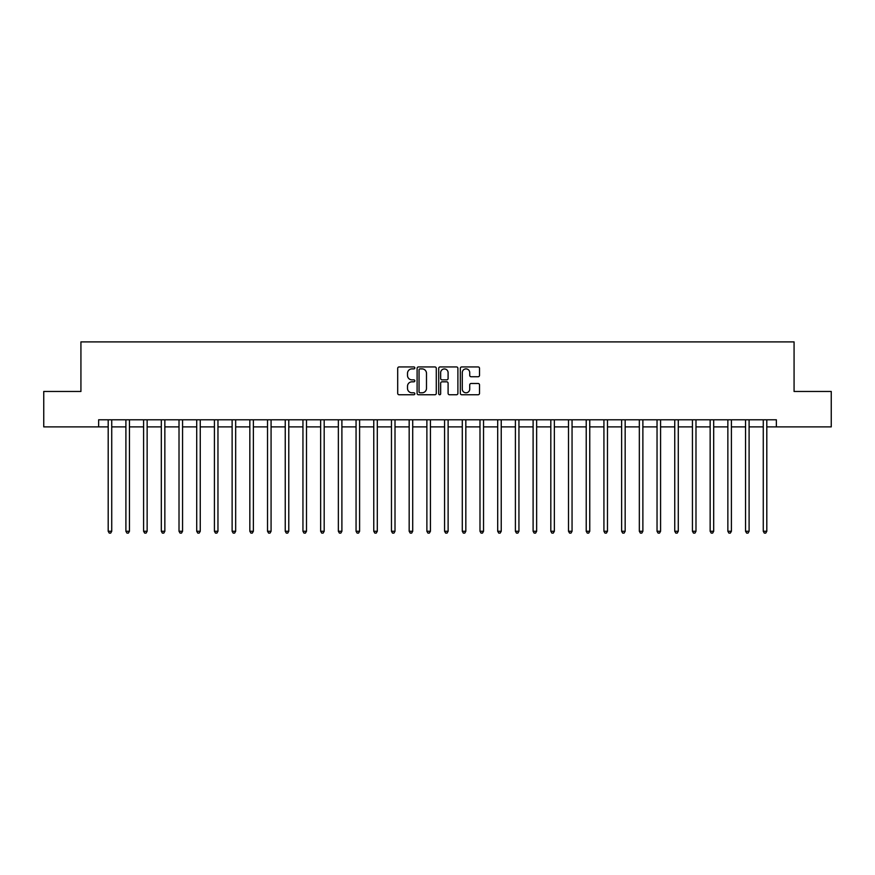 <?xml version="1.0" encoding="UTF-8"?>
<svg xmlns="http://www.w3.org/2000/svg" width="875" height="875" viewBox="0 0 875 875"><rect width="100%" height="100%" fill="white"/><g stroke="black" fill="none" stroke-linecap="round" stroke-linejoin="round"><path stroke-width="1.31" d="M414.837 367.916A0.973 0.973 0 0 0 413.864 366.942L399.098 366.942A1.389 1.389 0 0 0 397.698 368.331L397.698 393.356A1.389 1.389 0 0 0 399.098 394.745L413.864 394.745A0.973 0.973 0 0 0 414.837 393.772A0.973 0.973 0 0 0 413.864 392.798L411.95 392.798A4.452 4.452 0 0 1 407.509 388.358L407.509 386.269A4.452 4.452 0 0 1 411.95 381.817L413.864 381.817A0.973 0.973 0 0 0 414.837 380.844A0.973 0.973 0 0 0 413.864 379.87L411.95 379.87A4.452 4.452 0 0 1 407.509 375.419L407.509 373.341A4.452 4.452 0 0 1 411.95 368.889L413.864 368.889A0.973 0.973 0 0 0 414.837 367.916M478.133 376.742A1.389 1.389 0 0 0 479.522 375.353L479.522 368.331A1.389 1.389 0 0 0 478.133 366.942L461.727 366.942A1.389 1.389 0 0 0 460.337 368.331L460.337 393.356A1.389 1.389 0 0 0 461.727 394.745L478.133 394.745A1.389 1.389 0 0 0 479.522 393.356L479.522 384.88A1.389 1.389 0 0 0 478.133 383.491L471.111 383.491A1.389 1.389 0 0 0 469.722 384.88L469.722 389.08A3.719 3.719 0 0 1 466.003 392.798A3.719 3.719 0 0 1 462.284 389.08L462.284 372.608A3.719 3.719 0 0 1 466.003 368.889A3.719 3.719 0 0 1 469.722 372.608L469.722 375.353A1.389 1.389 0 0 0 471.111 376.742L478.133 376.742M98.634 426.88L43.75 426.88L43.75 391.464L80.927 391.464L80.927 341.895L794.073 341.895L794.073 391.464L831.25 391.464L831.25 426.88L776.366 426.88L776.366 419.792L98.634 419.792L98.634 426.88L108.194 426.88M436.286 368.331A1.389 1.389 0 0 0 434.897 366.942L418.491 366.942A1.389 1.389 0 0 0 417.102 368.331L417.102 393.356A1.389 1.389 0 0 0 418.491 394.745L434.897 394.745A1.389 1.389 0 0 0 436.286 393.356L436.286 368.331M440.103 366.942L456.509 366.942A1.389 1.389 0 0 1 457.898 368.331L457.898 393.356A1.389 1.389 0 0 1 456.509 394.745L449.487 394.745A1.389 1.389 0 0 1 448.098 393.356L448.098 383.206A1.389 1.389 0 0 0 446.709 381.817L442.05 381.817A1.389 1.389 0 0 0 440.661 383.206L440.661 393.772A0.973 0.973 0 0 1 439.688 394.745A0.973 0.973 0 0 1 438.714 393.772L438.714 368.331A1.389 1.389 0 0 1 440.103 366.942M111.737 426.88L125.902 426.88M129.445 426.88L143.598 426.88M147.142 426.88L161.306 426.88M164.85 426.88L179.014 426.88M182.558 426.88L196.722 426.88M200.255 426.88L214.419 426.88M217.963 426.88L232.127 426.88M235.67 426.88L249.834 426.88M253.367 426.88L267.531 426.88M271.075 426.88L285.239 426.88M288.783 426.88L302.947 426.88M306.491 426.88L320.655 426.88M324.188 426.88L338.352 426.88M341.895 426.88L356.059 426.88M359.603 426.88L373.767 426.88M377.3 426.88L391.464 426.88M395.008 426.88L409.172 426.88M412.716 426.88L426.88 426.88M430.423 426.88L444.577 426.88M448.12 426.88L462.284 426.88M465.828 426.88L479.992 426.88M483.536 426.88L497.7 426.88M501.233 426.88L515.397 426.88M518.941 426.88L533.105 426.88M536.648 426.88L550.812 426.88M554.345 426.88L568.509 426.88M572.053 426.88L586.217 426.88M589.761 426.88L603.925 426.88M607.469 426.88L621.633 426.88M625.166 426.88L639.33 426.88M642.873 426.88L657.038 426.88M660.581 426.88L674.745 426.88M678.278 426.88L692.442 426.88M695.986 426.88L710.15 426.88M713.694 426.88L727.858 426.88M731.402 426.88L745.555 426.88M749.098 426.88L763.263 426.88M766.806 426.88L776.366 426.88M420.022 368.889A0.973 0.973 0 0 0 419.048 369.863L419.048 391.825A0.973 0.973 0 0 0 420.022 392.798L422.034 392.798A4.452 4.452 0 0 0 426.486 388.358L426.486 373.341A4.452 4.452 0 0 0 422.034 368.889L420.022 368.889M448.098 372.673A3.719 3.719 0 0 0 444.38 368.955A3.719 3.719 0 0 0 440.661 372.673L440.661 378.481A1.389 1.389 0 0 0 442.05 379.87L446.709 379.87A1.389 1.389 0 0 0 448.098 378.481L448.098 372.673M111.912 419.792L111.836 419.978A1.411 1.411 90 0 0 111.737 420.503L111.737 531.267L108.194 531.267L108.194 420.503A1.411 1.411 90 0 0 108.095 419.978L108.019 419.792M111.737 531.267L110.677 533.105L109.255 533.105L108.194 531.267M129.609 419.792L129.544 419.978A1.411 1.411 0 0 0 129.445 420.503L129.445 531.267L125.902 531.267L125.902 420.503A1.411 1.411 0 0 0 125.792 419.978L125.727 419.792M129.445 531.267L128.373 533.105L126.962 533.105L125.902 531.267M147.317 419.792L147.252 419.978A1.411 1.411 0 0 0 147.142 420.503L147.142 531.267L143.598 531.267L143.598 420.503A1.411 1.411 0 0 0 143.5 419.978L143.434 419.792M147.142 531.267L146.081 533.105L144.67 533.105L143.598 531.267M165.025 419.792L164.948 419.978A1.411 1.411 0 0 0 164.85 420.503L164.85 531.267L161.306 531.267L161.306 420.503A1.411 1.411 0 0 0 161.208 419.978L161.131 419.792M164.85 531.267L163.789 533.105L162.367 533.105L161.306 531.267M182.733 419.792L182.656 419.978A1.411 1.411 0 0 0 182.558 420.503L182.558 531.267L179.014 531.267L179.014 420.503A1.411 1.411 0 0 0 178.916 419.978L178.839 419.792M182.558 531.267L181.497 533.105L180.075 533.105L179.014 531.267M200.43 419.792L200.364 419.978A1.411 1.411 0 0 0 200.255 420.503L200.255 531.267L196.722 531.267L196.722 420.503A1.411 1.411 0 0 0 196.612 419.978L196.547 419.792M200.255 531.267L199.194 533.105L197.783 533.105L196.722 531.267M218.137 419.792L218.061 419.978A1.411 1.411 0 0 0 217.963 420.503L217.963 531.267L214.419 531.267L214.419 420.503A1.411 1.411 0 0 0 214.32 419.978L214.244 419.792M217.963 531.267L216.902 533.105L215.48 533.105L214.419 531.267M235.845 419.792L235.769 419.978A1.411 1.411 0 0 0 235.67 420.503L235.67 531.267L232.127 531.267L232.127 420.503A1.411 1.411 0 0 0 232.028 419.978L231.952 419.792M235.67 531.267L234.609 533.105L233.188 533.105L232.127 531.267M253.542 419.792L253.477 419.978A1.411 1.411 0 0 0 253.367 420.503L253.367 531.267L249.834 531.267L249.834 420.503A1.411 1.411 0 0 0 249.725 419.978L249.659 419.792M253.367 531.267L252.306 533.105L250.895 533.105L249.834 531.267M271.25 419.792L271.184 419.978A1.411 1.411 0 0 0 271.075 420.503L271.075 531.267L267.531 531.267L267.531 420.503A1.411 1.411 0 0 0 267.433 419.978L267.356 419.792M271.075 531.267L270.014 533.105L268.603 533.105L267.531 531.267M288.958 419.792L288.881 419.978A1.411 1.411 0 0 0 288.783 420.503L288.783 531.267L285.239 531.267L285.239 420.503A1.411 1.411 0 0 0 285.141 419.978L285.064 419.792M288.783 531.267L287.722 533.105L286.3 533.105L285.239 531.267M306.666 419.792L306.589 419.978A1.411 1.411 0 0 0 306.491 420.503L306.491 531.267L302.947 531.267L302.947 420.503A1.411 1.411 0 0 0 302.837 419.978L302.772 419.792M306.491 531.267L305.419 533.105L304.008 533.105L302.947 531.267M324.363 419.792L324.297 419.978A1.411 1.411 0 0 0 324.188 420.503L324.188 531.267L320.655 531.267L320.655 420.503A1.411 1.411 0 0 0 320.545 419.978L320.48 419.792M324.188 531.267L323.127 533.105L321.716 533.105L320.655 531.267M342.07 419.792L341.994 419.978A1.411 1.411 0 0 0 341.895 420.503L341.895 531.267L338.352 531.267L338.352 420.503A1.411 1.411 0 0 0 338.253 419.978L338.177 419.792M341.895 531.267L340.834 533.105L339.412 533.105L338.352 531.267M359.778 419.792L359.702 419.978A1.411 1.411 0 0 0 359.603 420.503L359.603 531.267L356.059 531.267L356.059 420.503A1.411 1.411 0 0 0 355.961 419.978L355.884 419.792M359.603 531.267L358.542 533.105L357.12 533.105L356.059 531.267M377.475 419.792L377.409 419.978A1.411 1.411 0 0 0 377.3 420.503L377.3 531.267L373.767 531.267L373.767 420.503A1.411 1.411 0 0 0 373.658 419.978L373.592 419.792M377.3 531.267L376.239 533.105L374.828 533.105L373.767 531.267M395.183 419.792L395.106 419.978A1.411 1.411 0 0 0 395.008 420.503L395.008 531.267L391.464 531.267L391.464 420.503A1.411 1.411 0 0 0 391.366 419.978L391.289 419.792M395.008 531.267L393.947 533.105L392.525 533.105L391.464 531.267M412.891 419.792L412.814 419.978A1.411 1.411 0 0 0 412.716 420.503L412.716 531.267L409.172 531.267L409.172 420.503A1.411 1.411 0 0 0 409.073 419.978L408.997 419.792M412.716 531.267L411.655 533.105L410.233 533.105L409.172 531.267M430.588 419.792L430.522 419.978A1.411 1.411 0 0 0 430.423 420.503L430.423 531.267L426.88 531.267L426.88 420.503A1.411 1.411 0 0 0 426.77 419.978L426.705 419.792M430.423 531.267L429.352 533.105L427.941 533.105L426.88 531.267M448.295 419.792L448.23 419.978A1.411 1.411 0 0 0 448.12 420.503L448.12 531.267L444.577 531.267L444.577 420.503A1.411 1.411 0 0 0 444.478 419.978L444.412 419.792M448.12 531.267L447.059 533.105L445.648 533.105L444.577 531.267M466.003 419.792L465.927 419.978A1.411 1.411 0 0 0 465.828 420.503L465.828 531.267L462.284 531.267L462.284 420.503A1.411 1.411 0 0 0 462.186 419.978L462.109 419.792M465.828 531.267L464.767 533.105L463.345 533.105L462.284 531.267M483.711 419.792L483.634 419.978A1.411 1.411 0 0 0 483.536 420.503L483.536 531.267L479.992 531.267L479.992 420.503A1.411 1.411 0 0 0 479.894 419.978L479.817 419.792M483.536 531.267L482.475 533.105L481.053 533.105L479.992 531.267M501.408 419.792L501.342 419.978A1.411 1.411 0 0 0 501.233 420.503L501.233 531.267L497.7 531.267L497.7 420.503A1.411 1.411 0 0 0 497.591 419.978L497.525 419.792M501.233 531.267L500.172 533.105L498.761 533.105L497.7 531.267M519.116 419.792L519.039 419.978A1.411 1.411 0 0 0 518.941 420.503L518.941 531.267L515.397 531.267L515.397 420.503A1.411 1.411 0 0 0 515.298 419.978L515.222 419.792M518.941 531.267L517.88 533.105L516.458 533.105L515.397 531.267M536.823 419.792L536.747 419.978A1.411 1.411 0 0 0 536.648 420.503L536.648 531.267L533.105 531.267L533.105 420.503A1.411 1.411 0 0 0 533.006 419.978L532.93 419.792M536.648 531.267L535.587 533.105L534.166 533.105L533.105 531.267M554.52 419.792L554.455 419.978A1.411 1.411 0 0 0 554.345 420.503L554.345 531.267L550.812 531.267L550.812 420.503A1.411 1.411 0 0 0 550.703 419.978L550.638 419.792M554.345 531.267L553.284 533.105L551.873 533.105L550.812 531.267M572.228 419.792L572.163 419.978A1.411 1.411 0 0 0 572.053 420.503L572.053 531.267L568.509 531.267L568.509 420.503A1.411 1.411 0 0 0 568.411 419.978L568.334 419.792M572.053 531.267L570.992 533.105L569.581 533.105L568.509 531.267M589.936 419.792L589.859 419.978A1.411 1.411 0 0 0 589.761 420.503L589.761 531.267L586.217 531.267L586.217 420.503A1.411 1.411 0 0 0 586.119 419.978L586.042 419.792M589.761 531.267L588.7 533.105L587.278 533.105L586.217 531.267M607.644 419.792L607.567 419.978A1.411 1.411 0 0 0 607.469 420.503L607.469 531.267L603.925 531.267L603.925 420.503A1.411 1.411 0 0 0 603.816 419.978L603.75 419.792M607.469 531.267L606.397 533.105L604.986 533.105L603.925 531.267M625.341 419.792L625.275 419.978A1.411 1.411 0 0 0 625.166 420.503L625.166 531.267L621.633 531.267L621.633 420.503A1.411 1.411 0 0 0 621.523 419.978L621.458 419.792M625.166 531.267L624.105 533.105L622.694 533.105L621.633 531.267M643.048 419.792L642.972 419.978A1.411 1.411 0 0 0 642.873 420.503L642.873 531.267L639.33 531.267L639.33 420.503A1.411 1.411 0 0 0 639.231 419.978L639.155 419.792M642.873 531.267L641.812 533.105L640.391 533.105L639.33 531.267M660.756 419.792L660.68 419.978A1.411 1.411 0 0 0 660.581 420.503L660.581 531.267L657.038 531.267L657.038 420.503A1.411 1.411 0 0 0 656.939 419.978L656.862 419.792M660.581 531.267L659.52 533.105L658.098 533.105L657.038 531.267M678.453 419.792L678.388 419.978A1.411 1.411 0 0 0 678.278 420.503L678.278 531.267L674.745 531.267L674.745 420.503A1.411 1.411 0 0 0 674.636 419.978L674.57 419.792M678.278 531.267L677.217 533.105L675.806 533.105L674.745 531.267M696.161 419.792L696.084 419.978A1.411 1.411 0 0 0 695.986 420.503L695.986 531.267L692.442 531.267L692.442 420.503A1.411 1.411 0 0 0 692.344 419.978L692.267 419.792M695.986 531.267L694.925 533.105L693.503 533.105L692.442 531.267M713.869 419.792L713.792 419.978A1.411 1.411 0 0 0 713.694 420.503L713.694 531.267L710.15 531.267L710.15 420.503A1.411 1.411 0 0 0 710.052 419.978L709.975 419.792M713.694 531.267L712.633 533.105L711.211 533.105L710.15 531.267M731.566 419.792L731.5 419.978A1.411 1.411 0 0 0 731.402 420.503L731.402 531.267L727.858 531.267L727.858 420.503A1.411 1.411 0 0 0 727.748 419.978L727.683 419.792M731.402 531.267L730.33 533.105L728.919 533.105L727.858 531.267M749.273 419.792L749.208 419.978A1.411 1.411 0 0 0 749.098 420.503L749.098 531.267L745.555 531.267L745.555 420.503A1.411 1.411 0 0 0 745.456 419.978L745.391 419.792M749.098 531.267L748.037 533.105L746.627 533.105L745.555 531.267M766.981 419.792L766.905 419.978A1.411 1.411 0 0 0 766.806 420.503L766.806 531.267L763.263 531.267L763.263 420.503A1.411 1.411 0 0 0 763.164 419.978L763.087 419.792M766.806 531.267L765.745 533.105L764.323 533.105L763.263 531.267"/></g></svg>

